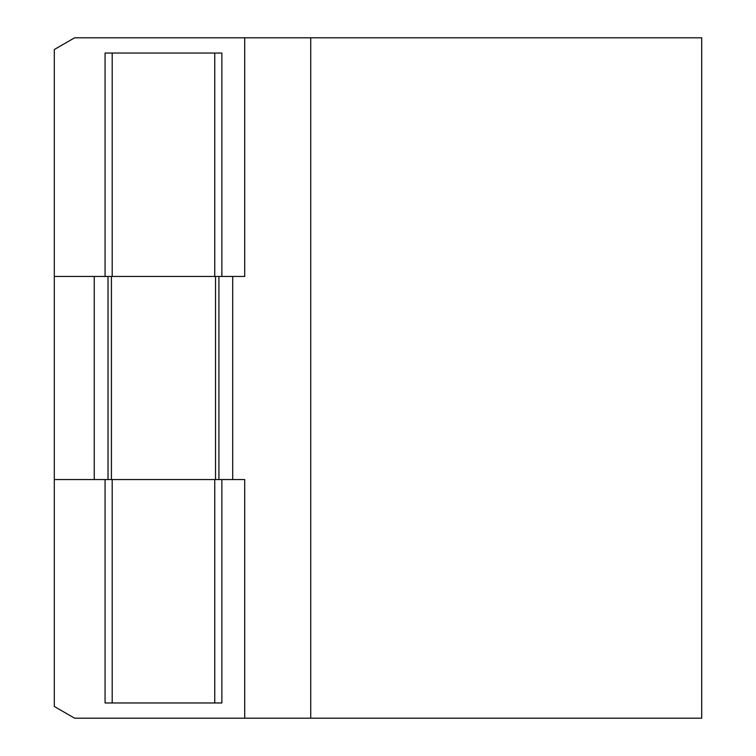 <?xml version="1.0" encoding="UTF-8"?>
<svg xmlns="http://www.w3.org/2000/svg" width="756" height="756" viewBox="0 0 756 756"><rect width="100%" height="100%" fill="white"/><g stroke="black" fill="none" stroke-linecap="round" stroke-linejoin="round"><path stroke-width="1.13" d="M94.245 276.45L111.425 276.45L111.425 479.55L94.245 479.55L94.245 276.45L54.3 276.45L54.3 49.527L74.617 37.8L701.7 37.8L701.7 718.2L74.617 718.2L54.3 706.473L54.3 276.45M112.19 702.967L112.19 479.55L214.751 479.55L214.751 702.967M54.3 479.55L94.245 479.55M214.751 53.033L214.751 276.45L112.19 276.45L112.19 53.033M310.725 37.8L310.725 718.2M244.717 37.8L244.717 276.45L232.697 276.45L232.697 479.55L244.717 479.55L244.717 718.2M232.697 479.55L215.517 479.55L215.517 276.45L232.697 276.45M221.867 276.45L221.867 53.033L105.075 53.033L105.075 276.45M105.075 479.55L105.075 702.967L221.867 702.967L221.867 479.55M108.023 276.45L108.023 479.55M218.919 276.45L218.919 479.55"/></g></svg>
